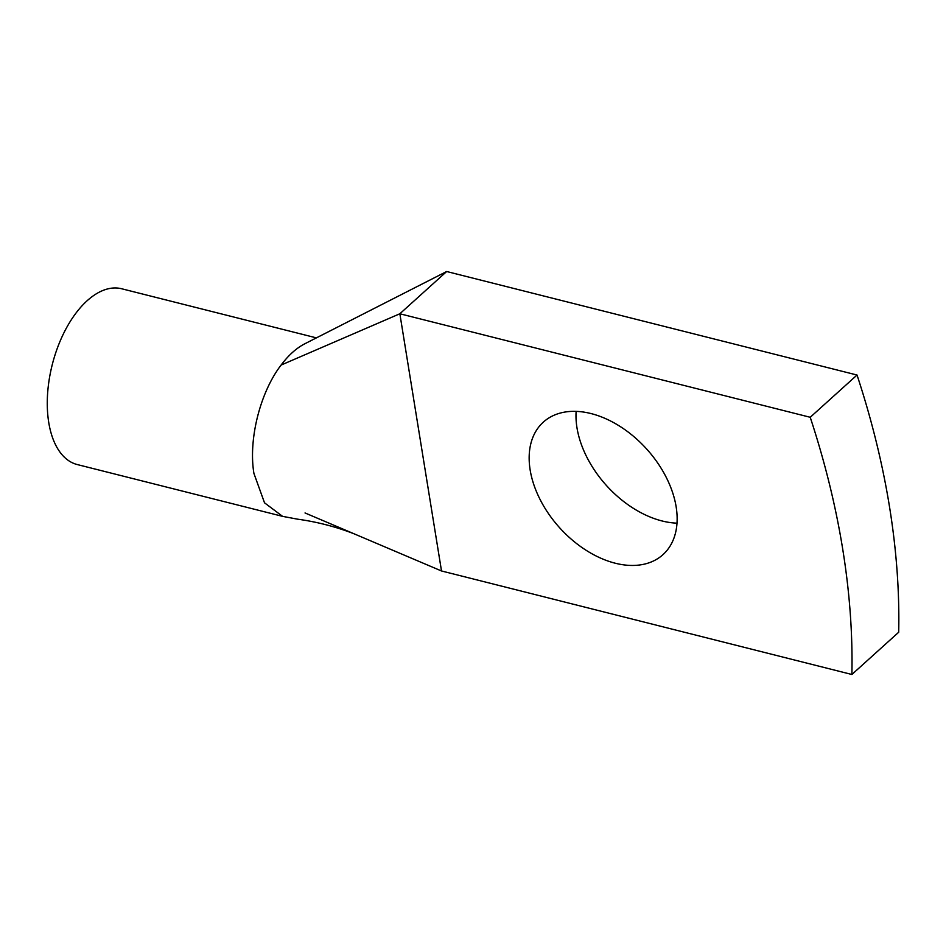 <?xml version="1.0" encoding="UTF-8"?>
<svg xmlns="http://www.w3.org/2000/svg" width="946" height="946" viewBox="0 0 946 946"><rect width="100%" height="100%" fill="white"/><g stroke="black" fill="none" stroke-linecap="round" stroke-linejoin="round"><path stroke-width="1.42" d="M898.7 632.235L851.885 674.486A836.879 550.134 -132.1 0 0 810.225 417.281L857.041 375.03A836.879 550.134 -132.1 0 1 898.7 632.235M857.041 375.03L446.666 271.514L399.851 313.765L441.51 570.97L851.885 674.486M305.038 512.957L354.218 533.863C335.901 526.733 317.028 521.849 297.612 519.177L282.594 516.362L264.513 502.811L253.918 473.414C248.266 439.571 260.103 392.342 281.092 365.073L399.851 313.765L810.225 417.281M576.126 411.38A89.267 58.687 -132.1 0 0 662.094 520.974A89.267 58.687 -132.1 0 0 676.993 523.162M615.267 563.225A89.267 58.687 -132.1 0 0 662.957 554.663A89.267 58.687 -132.1 0 0 666.114 477.103A89.267 58.687 -132.1 0 0 591.037 413.568A89.267 58.687 -132.1 0 0 543.347 422.117A89.267 58.687 -132.1 0 0 540.19 499.689A89.267 58.687 -132.1 0 0 615.267 563.225M354.218 533.863L441.498 570.97M446.666 271.514L304.494 343.942C296.252 348.258 288.447 355.294 281.092 365.073M282.204 516.256L77.312 464.569A90.662 48.731 -75.8 0 1 50.457 372.558A90.662 48.731 -75.8 0 1 113 288.033A90.662 48.731 -75.8 0 1 121.656 288.755L316.402 337.876"/></g></svg>
